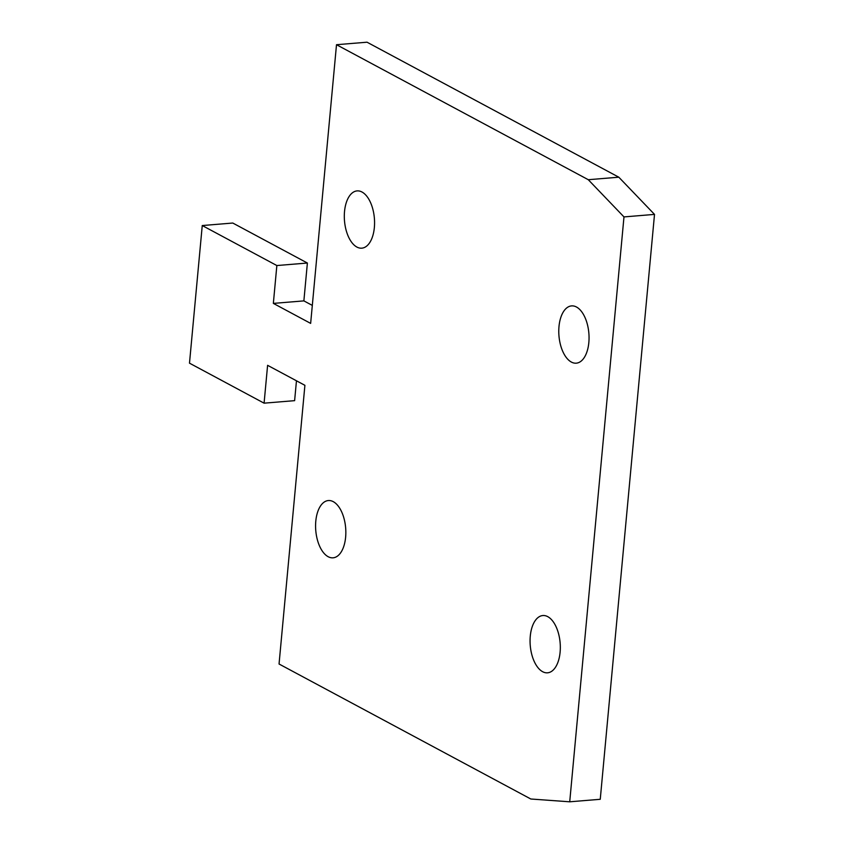 <?xml version="1.0" encoding="UTF-8"?>
<svg xmlns="http://www.w3.org/2000/svg" width="844" height="844" viewBox="0 0 844 844"><rect width="100%" height="100%" fill="white"/><g stroke="black" fill="none" stroke-linecap="round" stroke-linejoin="round"><path stroke-width="1.27" d="M315.793 521.181A28.738 15.002 85.3 0 1 328.358 500.545A28.738 15.002 85.3 0 1 345.629 537.185A28.738 15.002 85.3 0 1 333.063 557.821A28.738 15.002 85.3 0 1 315.793 521.181M560.11 652.18A28.738 15.002 -94.7 0 0 542.829 615.54A28.738 15.002 -94.7 0 0 530.275 636.176A28.738 15.002 85.3 0 0 547.545 672.816A28.738 15.002 85.3 0 0 560.11 652.18M558.992 326.533A28.738 15.002 85.3 0 1 571.557 305.897A28.738 15.002 85.3 0 1 588.838 342.537A28.738 15.002 85.3 0 1 576.273 363.173A28.738 15.002 85.3 0 1 558.992 326.533M312.312 305.401L303.872 300.886L307.385 263.033L232.786 223.038L202.254 225.548L189.489 363.163L264.088 403.168L267.601 365.325L304.906 385.318L279.047 664.006L530.823 799.004L569.721 801.8L623.98 216.919L588.279 179.709L336.503 44.711L310.645 323.389L273.351 303.397L276.853 265.543L202.254 225.548M569.721 801.8L600.253 799.289L654.511 214.397L618.81 177.198L367.024 42.2L336.503 44.711M264.088 403.168L294.619 400.657L296.466 380.792M654.511 214.397L623.98 216.919M618.81 177.198L588.279 179.709M303.872 300.886L273.351 303.397M307.385 263.033L276.853 265.543M344.521 211.538A28.738 15.002 85.3 0 1 357.075 190.902A28.738 15.002 85.3 0 1 374.356 227.532A28.738 15.002 85.3 0 1 361.791 248.168A28.738 15.002 85.3 0 1 344.521 211.538"/></g></svg>
